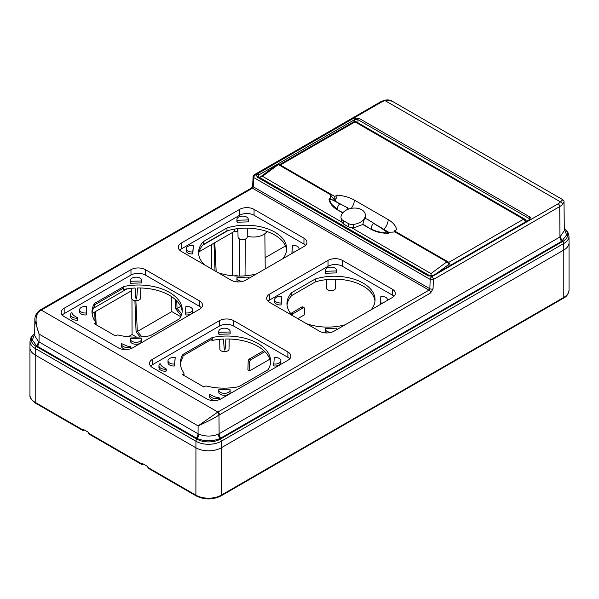 <?xml version="1.0" encoding="UTF-8"?>
<svg xmlns="http://www.w3.org/2000/svg" width="599" height="599" viewBox="0 0 599 599"><rect width="100%" height="100%" fill="white"/><g stroke="black" fill="none" stroke-linecap="round" stroke-linejoin="round"><path stroke-width="0.9" d="M265.11 257.72L285.476 245.964M136.565 337.125L132.072 334.534L128.201 336.765M180.763 316.744L171.823 311.585L137.463 331.419M177.214 308.47L180.688 306.463M234.239 275.899A4.859 2.808 180 0 1 238.29 276.072M269.79 359.235L249.603 370.886L247.911 369.912L248.188 360.613L249.049 359.175L263.822 350.647M297.785 318.653L304.577 314.737L304.374 308.178L303.513 307.699L292.716 313.928L291.885 315.381M131.967 299.215L132.072 334.534M92.194 313.464L92.201 314.43M211.447 244.617L211.514 268.846M171.778 296.767L171.823 311.585M141.873 336.87L137.313 331.225L136.078 331.936L134.902 300.578M136.078 331.936L140.129 336.997M137.313 331.225L135.876 300.661M96.184 324.793L95.593 312.244L94.949 311.877M94.103 312.364L94.747 312.73L95.593 312.244M95.069 321.229L94.747 312.73M216.164 271.534L214.839 243.396L214.202 243.029M213.356 243.516L213.993 243.883L214.839 243.396M215.011 270.868L213.993 243.883M181.744 314.071L177.057 308.275L176.712 300.855M177.057 308.275L175.829 308.987L181.205 315.703M175.829 308.987L175.477 299.665M221.271 447.79L563.794 250.038L563.749 243.508A17.873 10.318 0 0 0 568.983 236.148L569.05 242.647A17.948 10.363 180 0 1 563.794 250.038L221.271 447.79A17.948 10.363 180 0 1 195.895 447.79L35.206 355.02A17.948 10.363 180 0 1 29.95 347.63L30.017 341.131A17.873 10.318 0 0 0 35.251 348.491L195.948 441.261L195.895 495.156A1.797 1.033 120 0 0 196.27 495.979C204.476 499.918 212.69 499.918 220.896 495.979A1.797 1.033 -120 0 0 221.271 495.156L221.226 441.261A2.389 1.378 -120 0 0 220.38 439.097A16.682 9.629 180 0 1 196.786 439.097A2.389 1.378 120 0 0 195.948 441.261A17.873 10.318 180 0 0 221.226 441.261L563.749 243.508A2.389 1.378 -120 0 0 562.903 241.345A16.682 9.629 0 0 0 564.295 228.646M142.45 464.292L88.659 433.242L89.768 434.492L142.075 464.689L142.45 464.292A2.988 1.73 -120 0 0 142.614 463.611L147.691 466.539A2.988 1.73 -120 0 0 147.863 467.422L148.971 468.673L196.27 495.979M88.659 433.242A2.988 1.73 60 0 1 88.487 432.366L83.411 429.431A2.988 1.73 60 0 1 83.246 430.112L35.206 402.378L35.206 355.02L195.895 447.79M35.581 403.202C31.403 400.214 29.523 397.504 29.95 395.055A17.94 10.355 180 0 0 35.206 402.378A1.797 1.033 -60 0 0 35.581 403.202L82.879 430.509L83.246 430.112M249.603 370.886L249.603 361.429L250.434 359.977L264.863 351.643M290.762 313.547L302.053 306.853L302.884 307.309M304.374 308.178L302.053 306.853M269.662 294.087A10.205 5.893 0 0 0 266.675 298.28A10.205 5.893 0 0 0 269.662 302.42L319.559 331.232A10.205 5.893 0 0 0 333.987 331.232L392.345 297.538A10.205 5.893 0 0 0 395.333 293.39A10.205 5.893 0 0 0 392.345 289.205L342.448 260.4A10.205 5.893 180 0 0 328.02 260.4L269.662 294.087L269.685 299.964L328.042 266.27A10.168 5.87 0 0 1 342.418 266.27L392.323 295.082A10.168 5.87 0 0 1 393.962 296.325M269.685 299.964A10.168 5.87 0 0 0 268.045 301.207M325.504 273.249A5.705 3.295 180 0 1 325.302 272.358L325.324 270.404A5.683 3.28 180 0 1 331.007 267.139A5.683 3.28 180 0 1 336.683 270.404A5.683 3.28 180 0 1 336.616 270.943L325.519 271.28L325.504 273.249L336.631 272.912L336.616 270.943M336.683 270.404L336.705 272.358A5.705 3.295 180 0 1 336.631 272.912M281.747 296.55L281.186 304.921A5.705 3.295 180 0 1 274.559 301.649L274.582 299.702A5.683 3.28 180 0 1 281.747 296.55L281.163 302.959A5.683 3.28 180 0 1 274.582 299.702M326.448 332.954A5.705 3.295 180 0 1 325.302 330.947L325.324 328.993A5.683 3.28 180 0 1 325.392 328.492L336.488 328.162A5.683 3.28 180 0 1 336.683 328.993A5.683 3.28 180 0 1 336.541 329.757M371.118 309.795A40.665 23.481 0 0 0 375.049 299.717A40.665 23.481 0 0 0 315.344 278.977L291.691 292.634A40.665 23.481 180 0 0 286.958 303.626A40.665 23.481 180 0 0 292.874 315.823M345.069 324.83A40.665 23.481 180 0 1 306.501 323.692M305.58 245.298A10.168 5.87 0 0 0 303.94 244.055L254.043 215.243A10.168 5.87 0 0 0 239.667 215.243L181.31 248.937A10.168 5.87 0 0 0 179.663 250.18M256.686 273.81A40.665 23.481 180 0 1 218.118 272.665M204.491 264.795A40.665 23.481 180 0 1 198.576 252.598A40.665 23.481 180 0 1 203.308 241.607L226.969 227.949L226.969 230.877A40.665 23.481 180 0 1 286.592 250.157M282.743 258.768A40.665 23.481 0 0 0 286.674 248.697A40.665 23.481 0 0 0 226.969 227.949M237.122 222.222A5.705 3.295 180 0 1 236.919 221.331L236.942 219.376A5.683 3.28 180 0 1 242.625 216.119A5.683 3.28 180 0 1 248.308 219.376A5.683 3.28 180 0 1 248.233 219.915L237.144 220.252L237.122 222.222L248.248 221.885L248.233 219.915M248.308 219.376L248.323 221.331A5.705 3.295 180 0 1 248.248 221.885M193.365 245.53L192.803 253.894A5.705 3.295 180 0 1 186.177 250.629L186.199 248.675A5.683 3.28 180 0 1 193.365 245.53L192.781 251.932A5.683 3.28 180 0 1 186.199 248.675M238.073 281.927A5.705 3.295 180 0 1 236.919 279.92L236.942 277.973A5.683 3.28 180 0 1 237.017 277.472L248.106 277.135A5.683 3.28 180 0 1 248.308 277.973A5.683 3.28 180 0 1 248.158 278.73M203.308 241.607L203.308 244.534A40.665 23.481 0 0 0 198.658 254.066M203.308 244.534L226.969 230.877M180.434 364.417A43.66 25.203 0 0 1 182.92 357.386L182.92 355.918L212.256 338.982L212.256 340.442A43.66 25.203 180 0 1 223.494 339.049L223.524 339.528C224.423 353.305 224.43 348.625 224.64 350.063C224.999 348.663 224.902 353.388 225.845 339.461L225.875 338.974A43.66 25.203 180 0 1 270.561 362.709M212.256 340.442L210.99 339.708M199.108 251.737L234.583 231.259L237.945 231.543M266.944 231.499A14.354 8.289 180 0 1 247.23 236.231M131.361 290.852L92.074 313.532M564.303 229.065L566.639 234.92L561.645 241.33L219.945 438.558C212.413 441.523 204.836 441.523 197.221 438.558L196.786 439.097L36.097 346.327L36.532 345.788L32.361 339.918L34.697 334.047M564.318 230.63L559.953 237.002L559.728 206.558A14.586 8.416 0 0 0 562.521 204.304L564.011 201.736L564.318 230.63M562.521 204.304A2.276 1.67 40.2 0 0 560.634 201.938A2.276 1.67 -139.8 0 0 560.477 201.885L562.85 199.729L392.39 101.321C390.458 99.958 387.793 99.606 384.393 100.25A2.276 0.816 74.3 0 1 384.401 100.25A2.276 0.816 74.3 0 1 384.932 100.497A2.276 0.816 74.3 0 1 385.015 100.587A12.309 7.106 0 0 0 381.713 101.942L255.384 174.878A2.276 1.31 -120 0 0 254.246 174.766A2.276 2.276 0 0 0 253.115 176.615A2.276 1.25 3 0 0 253.774 177.566L253.302 186.798A2.276 1.25 -177 0 1 252.636 185.855L251.295 188.086A2.276 1.31 60 0 1 252.434 188.198L429.019 290.148L429.842 288.725A2.276 1.228 2.1 0 0 433.055 288.808L430.629 292.918L219.496 414.808A13.275 7.735 119.6 0 0 218.979 415.122C213.521 418.514 206.565 422.1 198.104 425.896L217.287 412.411A15.552 8.978 -60 0 1 217.886 412.045L41.309 310.095L252.434 188.198L253.302 186.798L429.842 288.725L430.187 279.411A2.276 1.228 2.1 0 0 433.399 279.493A2.276 1.31 -120 0 0 431.789 276.731L430.501 275.982L428.33 275.937L257.203 177.139A1.198 0.689 -60 0 1 258.229 176.69L429.356 275.495A1.198 0.689 120 0 0 428.33 275.937M392.39 101.313L388.085 100.123L385.015 100.587L560.477 201.885A12.309 7.106 180 0 1 558.118 203.795A2.276 1.31 60 0 1 559.728 206.558L433.399 279.493L433.055 288.808M561.645 241.33A4.785 2.763 -120 0 1 559.953 237.002L218.463 434.118C211.911 436.701 205.322 436.701 198.703 434.118L198.044 433.781L198.104 425.896L39.107 334.1L34.847 320.51L34.682 335.612L38.426 341.587A4.785 2.83 -55.2 0 1 36.532 345.788L197.221 438.558A4.785 2.681 -64.7 0 0 198.703 434.118M196.352 438.101A4.785 2.763 -60 0 0 198.044 433.781L38.426 341.587M37.355 346.304A4.785 2.763 -60 0 0 39.047 341.984L39.107 334.1C34.562 321.603 35.094 313.719 40.702 310.462A15.552 8.978 -60 0 1 41.309 310.095A2.276 1.31 60 0 0 40.17 309.983A2.276 1.31 60 0 0 40.14 309.997M233.767 320.705A10.198 5.893 180 0 0 219.339 320.705L152.528 359.273A10.198 5.893 0 0 0 149.54 363.458A10.198 5.893 0 0 0 152.528 367.606L206.655 398.852A10.198 5.893 0 0 0 221.083 398.852L287.894 360.284A10.198 5.893 0 0 0 290.882 356.135A10.198 5.893 0 0 0 287.894 351.95L233.767 320.705L233.745 326.088A10.168 5.87 0 0 0 219.369 326.088L152.55 364.664A10.168 5.87 0 0 0 150.686 366.146M181.28 243.067L239.637 209.373A10.205 5.893 0 0 1 254.066 209.373L303.97 238.177A10.205 5.893 0 0 1 306.958 242.37A10.205 5.893 0 0 1 303.97 246.511L245.612 280.205A10.205 5.893 0 0 1 231.177 280.205L181.28 251.393A10.205 5.893 0 0 1 178.292 247.252A10.205 5.893 0 0 1 181.28 243.067L181.31 248.937M130.964 269.677L64.153 308.253A10.198 5.893 0 0 0 61.165 312.438A10.198 5.893 0 0 0 64.153 316.579L118.28 347.832A10.198 5.893 0 0 0 132.701 347.832L199.519 309.256A10.198 5.893 0 0 0 202.507 305.116A10.198 5.893 0 0 0 199.519 300.923L145.392 269.677A10.198 5.893 180 0 0 130.964 269.677L130.986 275.061L64.175 313.636A10.168 5.87 0 0 0 62.303 315.119M201.361 307.796A10.168 5.87 0 0 0 199.489 306.314L145.362 275.061A10.168 5.87 0 0 0 130.986 275.061M233.745 326.088L287.872 357.333L287.894 351.95M289.744 358.823A10.168 5.87 0 0 0 287.872 357.333M218.942 334.279A5.705 3.295 180 0 1 218.74 333.388L218.762 331.434A5.683 3.28 180 0 1 224.438 328.177A5.683 3.28 180 0 1 230.121 331.434A5.683 3.28 180 0 1 230.053 331.981L218.957 332.318L218.942 334.279L230.068 333.942L230.053 331.981M230.121 331.434L230.143 333.388A5.705 3.295 180 0 1 230.068 333.942M280.864 360.733L280.886 362.687A5.705 3.295 180 0 1 273.676 365.884L274.282 357.513A5.683 3.28 180 0 1 280.864 360.733A5.683 3.28 180 0 1 273.698 363.922M175.185 357.588L174.623 365.959A5.705 3.295 180 0 1 167.997 362.687L168.012 360.733A5.683 3.28 180 0 1 175.185 357.588L174.601 363.99A5.683 3.28 180 0 1 168.012 360.733M230.121 390.031L230.143 391.986A5.705 3.295 180 0 1 224.438 395.295A5.705 3.295 180 0 1 218.74 391.986L218.762 390.031A5.683 3.28 180 0 1 218.83 389.53L229.926 389.193A5.683 3.28 180 0 1 230.121 390.031A5.683 3.28 180 0 1 224.438 393.333A5.683 3.28 180 0 1 218.762 390.031M219.039 399.638L218.979 397.691A9.928 5.728 180 0 1 216.299 397.272A9.928 5.728 180 0 1 213.192 396.059L209.74 394.539A6.282 3.624 0 0 0 209.702 394.913A6.282 3.624 0 0 0 212.682 398.021A6.282 3.624 0 0 0 219.114 398.08L218.979 397.691M209.702 394.913L209.68 396.867A6.297 3.639 0 0 0 215.423 400.514M158.96 365.615L158.937 367.569A6.297 3.639 0 0 0 165.968 371.2L166.133 368.887L163.295 367.247A9.928 5.728 180 0 1 160.465 363.907L159.798 363.833A6.282 3.624 0 0 0 158.96 365.615A6.282 3.624 0 0 0 159.896 367.539A6.282 3.624 0 0 0 165.923 369.239L166.133 368.887M183.983 373.289A2.389 1.378 0 0 1 183.287 374.263L182.575 374.667L203.72 386.879L204.424 386.467A2.389 1.378 0 0 1 207.044 386.175A43.66 25.203 180 0 0 238.739 386.677L268.075 369.74A43.66 25.203 0 0 0 270.636 361.242A43.66 25.203 0 0 0 212.256 337.514L182.92 354.451A43.66 25.203 180 0 0 180.359 362.949A43.66 25.203 180 0 0 183.796 372.75A2.389 1.378 0 0 1 183.983 373.289L183.983 375.483M123.881 286.487A43.66 25.203 0 0 1 182.253 310.215A43.66 25.203 0 0 1 179.7 318.713L150.356 335.657A43.66 25.203 180 0 1 118.669 335.148A2.389 1.378 0 0 0 116.049 335.447L115.337 335.852L94.2 323.647L94.904 323.235A2.389 1.378 0 0 0 95.608 322.262A2.389 1.378 0 0 0 95.413 321.723A43.66 25.203 180 0 1 91.984 311.929A43.66 25.203 180 0 1 94.537 303.431L123.881 286.487L123.881 289.422L122.608 288.688M130.56 283.252A5.705 3.295 180 0 1 130.357 282.369L130.38 280.414A5.683 3.28 180 0 1 136.063 277.15A5.683 3.28 180 0 1 141.746 280.414A5.683 3.28 180 0 1 141.671 280.953L130.575 281.29L130.56 283.252L141.686 282.915L141.671 280.953M141.746 280.414L141.761 282.369A5.705 3.295 180 0 1 141.686 282.915M86.803 306.561L86.241 314.932A5.705 3.295 180 0 1 79.615 311.66L79.637 309.705A5.683 3.28 180 0 1 86.803 306.561L86.219 312.97A5.683 3.28 180 0 1 79.637 309.705M141.746 339.004L141.761 340.958A5.705 3.295 180 0 1 136.063 344.268A5.705 3.295 180 0 1 130.357 340.958L130.38 339.004A5.683 3.28 180 0 1 130.455 338.502L141.544 338.165A5.683 3.28 180 0 1 141.746 339.004A5.683 3.28 180 0 1 136.063 342.306A5.683 3.28 180 0 1 130.38 339.004M192.489 309.705L192.511 311.66A5.705 3.295 180 0 1 185.301 314.857L185.323 312.895A5.683 3.28 0 0 0 192.489 309.705A5.683 3.28 0 0 0 185.9 306.493L185.323 312.895M130.657 348.611L130.597 346.664A9.928 5.728 180 0 1 127.924 346.244A9.928 5.728 180 0 1 124.817 345.031L121.365 343.519A6.282 3.624 0 0 0 121.327 343.886A6.282 3.624 0 0 0 124.307 346.993A6.282 3.624 0 0 0 130.732 347.053L130.597 346.664M121.327 343.886L121.305 345.84A6.297 3.639 0 0 0 127.048 349.487M70.577 314.587L70.562 316.542A6.297 3.639 0 0 0 77.585 320.18L77.758 317.867L74.912 316.22A9.928 5.728 180 0 1 72.082 312.88L71.416 312.805A6.282 3.624 0 0 0 70.577 314.587A6.282 3.624 0 0 0 71.513 316.519A6.282 3.624 0 0 0 77.541 318.219L77.758 317.867M92.059 313.389A43.66 25.203 0 0 1 94.537 306.359L94.537 303.431M94.537 304.891L123.881 287.954M123.881 289.422A43.66 25.203 180 0 1 135.119 288.022L135.142 288.501C136.04 302.278 136.055 297.598 136.258 299.036C136.624 297.636 136.527 302.36 137.463 288.433L137.493 287.954A43.66 25.203 180 0 1 182.178 311.682M140.802 287.977L140.653 298.032A4.597 2.651 180 0 1 137.8 300.466A4.597 2.651 180 0 1 132.813 299.889A4.597 2.651 180 0 1 131.466 298.032L131.323 288.299M218.957 332.318A5.683 3.28 180 0 1 218.762 331.434M174.623 365.959L174.601 363.99M130.575 281.29A5.683 3.28 180 0 1 130.38 280.414M86.241 314.932L86.219 312.97M182.92 355.918L182.92 354.451M212.256 337.514L212.256 338.982M229.185 339.004L229.035 349.06A4.597 2.651 180 0 1 226.182 351.493A4.597 2.651 180 0 1 221.196 350.909A4.597 2.651 180 0 1 219.848 349.06L219.698 339.319M433.227 275.375A1.198 0.689 60 0 1 433.234 275.368L529.793 219.459L529.089 218.47L357.962 119.673L354.578 119.673L258.476 175.155L257.84 176.435L256.672 175.627L257.203 177.139M257.78 176.143L258.229 176.69M430.763 276.274L433.833 275.428L529.935 219.945C531.328 218.964 531.328 217.991 529.935 217.018L358.808 118.213L353.732 118.213L257.63 173.703L256.672 175.627L255.384 174.878A2.276 1.31 -60 0 0 253.774 177.566L430.187 279.411A2.276 1.31 120 0 1 431.789 276.731L558.118 203.795M525.862 220.544L526.933 221.278M450.418 265.454L448.883 262.325L394.427 230.885L394.262 231.993M526.933 221.166L450.426 265.335M336.099 201.601L334.781 199.632L334.781 196.45L280.332 165.017L278.999 164.98M280.332 165.017L355.005 121.904C355.005 120.841 355.005 120.841 355.005 121.904C355.005 120.841 355.005 120.841 355.005 121.904L523.548 219.212A2.389 1.378 60 0 1 525.241 222.139M448.883 262.325L523.548 219.212A2.389 1.378 120 0 1 524.746 219.092A2.389 2.389 0 0 1 525.944 221.166A2.389 1.378 180 0 1 525.271 222.124M383.592 229.627A9.569 5.526 120 0 0 388.167 219.593A29.905 17.266 180 0 1 396.68 229.589L394.427 230.885M388.167 219.593L354.338 200.066A29.905 17.266 180 0 0 337.035 195.154C337.095 197.101 336.346 198.598 334.781 199.632M334.781 196.45L337.035 195.154M449.078 266.226L448.726 264.488A2.389 1.176 -126.5 0 0 446.824 261.868L394.958 231.925A29.905 19.497 172.5 0 1 388.616 232.12L388.878 232.292C389.814 232.659 389.567 232.996 388.137 233.288L388.145 232.996C381.563 232.824 375.91 231.476 371.17 228.96A4.934 2.853 -60 0 1 373.544 223.39L373.117 223.15A4.934 2.853 -60 0 1 373.319 222.963L377.363 225.688L373.544 223.39M335.462 201.354L330.191 194.533A29.905 19.497 -7.5 0 0 330.281 196.786A29.905 19.497 -7.5 0 0 330.73 198.868L330.715 198.823M259.637 177.499L277.135 164.463A2.389 1.176 -126.5 0 1 278.325 164.59L330.191 194.533M431.085 275.81L430.995 273.578L351.695 227.792L353.769 227.83L362.769 224.49L371.028 229.252C375.865 231.955 381.57 233.296 388.137 233.288M387.433 231.693L388.616 232.12M366.97 218.949L384.595 230.196L388.878 232.292M388.706 232.285L377.842 225.711L388.145 232.996L389.125 232.457M373.319 222.963L367.097 219.152L364.551 218.201A12.257 8.101 -8.5 0 0 365.285 214.457A12.257 8.101 -8.5 0 0 348.7 209.051A12.257 8.101 -8.5 0 0 340.973 217.31A7.173 4.74 171.5 0 0 341.011 217.751L341.512 221.136M362.769 224.49L364.551 218.201A12.257 8.101 -8.5 0 1 353.253 224.4A7.173 4.74 -8.5 0 1 348.184 223.449L343.092 220.507A7.173 4.74 171.5 0 1 341.011 217.751M348.7 209.051L346.903 208.01L347.615 207.905L347.705 208.474M330.101 198.494L329.173 198.95L331.374 204.034L337.342 209.425A4.934 2.853 -60 0 1 339.708 203.862L340.135 204.102A4.934 2.853 -60 0 1 340.337 203.915L347.615 207.905M341.482 220.739L341.797 222.079L343.616 224.026L348.708 226.969L351.695 227.792M330.034 198.336L328.963 199.123L331.779 199.729L336.878 202.058M330.251 198.613L331.591 199.602M331.15 199.287L330.543 198.636M340.337 203.915L336.264 201.96L339.715 203.862M260.056 177.094L262.497 176.293L341.797 222.079M377.363 225.688L377.842 225.711M315.344 278.977L315.344 281.904L291.691 295.562A40.665 23.481 0 0 0 287.033 305.093M315.344 281.904A40.665 23.481 180 0 1 374.974 301.185M335.732 279.186L335.597 288.022A4.597 2.651 180 0 1 332.745 290.455A4.597 2.651 180 0 1 327.758 289.879A4.597 2.651 180 0 1 326.41 288.022L326.283 279.643M291.691 295.562L291.691 292.634M247.35 228.159L247.215 237.002A4.597 2.651 180 0 1 244.362 239.428A4.597 2.651 180 0 1 239.375 238.851A4.597 2.651 180 0 1 238.028 237.002L237.908 228.616M325.519 271.28A5.683 3.28 180 0 1 325.324 270.404M281.186 304.921L281.163 302.959M331.502 332.28A5.683 3.28 180 0 1 325.324 328.993M387.283 300.458A5.683 3.28 0 0 0 387.426 299.702A5.683 3.28 0 0 0 380.844 296.483L380.238 304.846M380.26 302.884A5.683 3.28 0 0 0 383.031 302.914M237.144 220.252A5.683 3.28 180 0 1 236.942 219.376M192.803 253.894L192.781 251.932M243.127 281.26A5.683 3.28 180 0 1 236.942 277.973M298.901 249.439A5.683 3.28 0 0 0 299.051 248.675A5.683 3.28 0 0 0 292.462 245.455L291.863 253.819M291.885 251.857A5.683 3.28 0 0 0 294.656 251.887M245.036 275.839L245.313 239.128M239.383 276.079L239.66 239.001M232.172 232.644L232.502 275.757M563.794 250.038L563.794 297.404L221.271 495.156A17.94 10.355 180 0 1 195.895 495.156L147.863 467.422M563.419 298.22C566.676 296.655 568.548 293.937 569.05 290.073A17.94 10.355 180 0 1 563.794 297.404A1.797 1.033 60 0 1 563.419 298.22L220.896 495.979M249.603 361.429L248.188 360.613M250.434 359.977L249.049 359.175M292.716 313.928L291.256 313.082M227.972 230.578L202.791 245.118M127.07 288.838L93.534 308.2M237.459 231.259L237.436 228.676M218.463 434.118A4.785 2.681 -115.3 0 0 219.945 438.558L220.38 439.097L562.903 241.345L562.468 240.805A4.785 2.83 -124.8 0 1 560.574 236.605M220.814 438.101A4.785 2.763 -120 0 1 219.122 433.781L218.979 415.122A2.276 1.243 57.3 0 0 217.287 412.411M35.206 355.02L35.251 348.491A2.389 1.378 -60 0 1 36.097 346.327A16.682 9.629 0 0 1 34.705 333.628M430.629 292.918A2.276 1.31 60 0 0 429.019 290.148L217.886 412.045A2.276 1.31 -120 0 1 219.496 414.808M64.153 308.253L64.175 313.636M199.519 300.923L199.489 306.314M145.362 275.061L145.392 269.677M94.904 323.235L94.904 324.052M219.339 320.705L219.369 326.088M152.528 359.273L152.55 364.664M183.287 374.263L183.287 375.079M328.02 260.4L328.042 266.27M392.345 289.205L392.323 295.082M342.418 266.27L342.448 260.4M303.97 238.177L303.94 244.055M254.066 209.373L254.043 215.243M239.637 209.373L239.667 215.243M254.246 174.766L380.575 101.83A2.276 1.31 60 0 1 381.713 101.942M34.847 320.51C34.607 316.564 36.18 313.172 39.564 310.349A2.276 1.235 57.4 0 1 40.702 310.462M429.356 275.495L433.234 275.368A1.198 0.689 60 0 1 433.833 275.428M529.344 219.885A1.198 0.689 60 0 1 529.935 219.945M529.067 220.043L529.089 218.47A1.198 0.689 -60 0 1 529.935 217.018M357.962 122.802L357.962 119.673A1.198 0.689 -60 0 1 358.808 118.213M354.578 121.335L354.578 119.673A1.198 0.689 -120 0 0 353.732 118.213M258.506 176.847L258.476 175.155A1.198 0.689 -120 0 0 257.63 173.703M351.284 208.37A9.569 5.526 120 0 0 354.338 200.066M448.726 264.488L436.738 273.354M446.824 261.868L430.995 273.578M362.904 224.183L371.028 229.252M353.769 227.83L353.253 224.4M342.95 212.66L337.2 209.725C332.497 206.917 329.757 203.383 328.963 199.123M342.733 212.915L337.2 209.725M278.325 164.59L262.497 176.293M343.616 224.026L343.092 220.507M348.184 223.449L348.708 226.969M234.583 231.259L234.568 229.095M264.855 233.752L265.23 268.876M84.13 429.842L82.984 430.509M569.05 290.073L569.05 242.909M29.95 395.055L29.95 347.884M142.18 464.689L143.326 464.023M302.645 306.785L304.12 307.639M568.983 236.148L567.874 232.225L564.295 228.496M562.85 199.729C563.809 200.478 564.191 201.144 564.011 201.736M34.705 333.471L31.118 337.215L30.017 341.131M95.608 322.262L95.608 324.456M219.294 397.893L219.354 399.66M130.971 348.633L130.911 346.866M166.282 370.991L166.237 369.044M77.907 319.963L77.863 318.017M251.295 188.086L39.564 310.349M252.636 185.855L253.115 176.615M380.575 101.83L384.401 100.25M279.097 164.92L355.005 121.095L524.746 219.092M365.285 214.457L365.967 219.017M347.502 207.711L330.947 199.145M329.398 199.939L331.344 204.057M336.683 328.993L336.69 329.667M387.426 299.702L387.433 300.369M248.308 277.973L248.315 278.647M299.051 248.675L299.058 249.349"/></g></svg>
